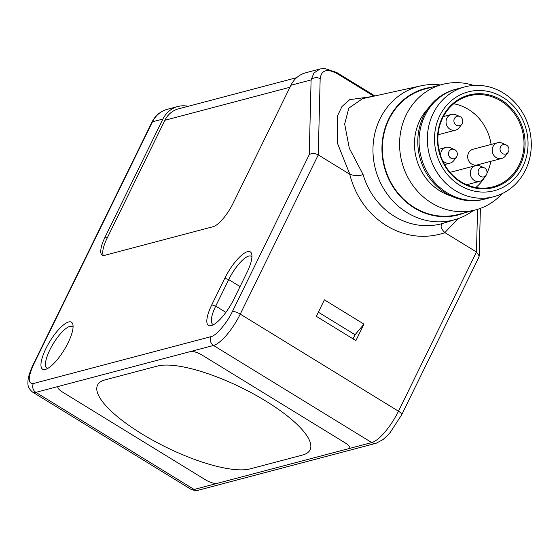 <?xml version="1.0" encoding="UTF-8"?>
<svg xmlns="http://www.w3.org/2000/svg" width="559" height="559" viewBox="0 0 559 559"><rect width="100%" height="100%" fill="white"/><g stroke="black" fill="none" stroke-linecap="round" stroke-linejoin="round"><path stroke-width="0.84" d="M348.886 448.604L216.969 483.423A9.734 2.795 26.1 0 1 205.139 479.608L62.741 392.215A9.734 2.795 26.1 0 1 57.912 386.898A9.734 2.795 26.1 0 1 58.744 386.325L190.661 351.499A9.734 2.795 26.1 0 1 202.491 355.321L344.896 442.714A9.734 2.795 26.1 0 1 349.717 448.032A9.734 2.795 26.1 0 1 348.886 448.604L216.969 483.423A9.734 2.795 26.1 0 1 205.139 479.608L62.741 392.215A9.734 2.795 -153.9 0 1 57.912 386.898A9.734 2.795 -153.9 0 1 58.744 386.325L190.661 351.499A9.734 2.795 26.1 0 1 202.491 355.321L344.896 442.714A9.734 2.795 26.1 0 1 349.717 448.032A9.734 2.795 26.1 0 1 348.886 448.604L371.742 442.567A6.491 5.904 75.2 0 0 376.137 443.259L198.508 490.152C197.264 490.984 194.7 490.669 190.815 489.202A32.45 9.782 -58.5 0 0 194.113 489.46A6.491 5.904 75.2 0 0 198.508 490.152M105.176 379.854A89.237 25.616 -153.9 0 0 97.559 385.102A89.237 25.616 -153.9 0 0 153.795 440.813A89.237 25.616 -153.9 0 0 250.215 468.861L302.454 455.075A89.237 25.616 -153.9 0 0 310.077 449.827A89.237 25.616 -153.9 0 0 253.835 394.116A89.237 25.616 -153.9 0 0 157.421 366.061L105.176 379.854L157.421 366.061A89.237 25.616 26.1 0 1 253.835 394.116A89.237 25.616 26.1 0 1 310.077 449.827A89.237 25.616 26.1 0 1 302.454 455.075L250.215 468.861A89.237 25.616 26.1 0 1 153.795 440.813A89.237 25.616 26.1 0 1 97.559 385.102A89.237 25.616 26.1 0 1 105.169 379.854M484.912 176.91A47.054 42.784 -104.8 0 1 475.828 187.51M456.424 157.128A4.87 4.423 -104.8 0 1 450.505 157.917A4.87 4.423 -104.8 0 1 448.954 151.545A4.87 4.423 -104.8 0 1 454.404 149.498A4.87 4.423 -104.8 0 1 456.864 156.401A4.87 4.423 -104.8 0 1 456.424 157.128L453.887 160.517A8.112 7.379 -104.8 0 1 450.107 163.102A8.112 7.379 -104.8 0 1 442.344 160.147M440.667 155.891A8.112 7.379 -104.8 0 1 441.442 151.216A8.112 7.379 -104.8 0 1 445.963 147.415A8.112 7.379 -104.8 0 1 450.533 147.8L454.404 149.498M508.005 152.481L505.469 155.87A8.112 7.379 -104.8 0 1 501.689 158.456L477.176 164.926A8.112 7.379 -104.8 0 1 469.364 161.9A8.112 7.379 -104.8 0 1 468.512 153.033A8.112 7.379 -104.8 0 1 473.033 149.239L497.545 142.769A8.112 7.379 -104.8 0 1 502.115 143.146L505.993 144.844A4.87 4.423 -104.8 0 1 508.445 151.748A4.87 4.423 -104.8 0 1 508.005 152.481A4.87 4.423 -104.8 0 1 502.087 153.271A4.87 4.423 -104.8 0 1 500.536 146.898A4.87 4.423 -104.8 0 1 505.993 144.844M501.689 158.456A8.112 7.379 -104.8 0 1 493.876 155.43A8.112 7.379 -104.8 0 1 493.024 146.563A8.112 7.379 -104.8 0 1 497.545 142.769M486.085 175.337L483.556 178.726A8.112 7.379 -104.8 0 1 479.776 181.312A8.112 7.379 -104.8 0 1 474.284 180.445A8.112 7.379 -104.8 0 1 471.111 169.419A8.112 7.379 -104.8 0 1 475.632 165.625A8.112 7.379 -104.8 0 1 480.195 166.002L484.073 167.7A4.87 4.423 -104.8 0 1 484.625 167.993A4.87 4.423 -104.8 0 1 486.085 175.337A4.87 4.423 -104.8 0 1 480.523 176.364A4.87 4.423 -104.8 0 1 478.49 170.041A4.87 4.423 -104.8 0 1 484.073 167.7M461.853 124.161L459.323 127.55A8.112 7.379 -104.8 0 1 455.543 130.135A8.112 7.379 -104.8 0 1 450.051 129.269A8.112 7.379 -104.8 0 1 446.879 118.242A8.112 7.379 -104.8 0 1 451.399 114.448A8.112 7.379 -104.8 0 1 455.962 114.826L459.84 116.524A4.87 4.423 -104.8 0 1 460.392 116.817A4.87 4.423 -104.8 0 1 461.853 124.161A4.87 4.423 -104.8 0 1 456.291 125.188A4.87 4.423 -104.8 0 1 454.257 118.864A4.87 4.423 -104.8 0 1 459.84 116.524M453.719 103.757A47.054 42.784 -104.8 0 1 491.109 144.467M490.83 161.32A47.054 42.784 -104.8 0 1 486.987 173.08M450.121 172.445A8.112 7.379 -104.8 0 1 451.12 172.095L475.632 165.625M473.501 210.457A69.057 62.79 -104.8 0 1 456.109 219.296A69.057 62.79 -104.8 0 1 407.071 212.588A69.057 62.79 -104.8 0 1 373.391 141.972A69.057 62.79 -104.8 0 1 420.878 85.848L362.609 98.643L348.83 108.118L344.658 123.972L349.312 148.233L363.043 174.422A69.602 63.286 75.2 0 0 394.395 216.34A69.602 63.286 75.2 0 0 442.84 223.39C440.003 225.375 440.681 228.442 444.866 232.6L476.471 251.997L398.476 411.207L240.251 314.109L318.253 154.899L349.857 174.296L337.336 142.964L337.294 116.23L341.975 106.517L349.703 99.656L372.161 96.546M68.107 342.765A27.58 8.315 121.5 0 1 45.559 369.38A27.58 8.315 121.5 0 1 45.901 348.627A27.58 8.315 121.5 0 1 62.315 325.897A27.58 8.315 121.5 0 1 72.936 324.772A27.58 8.315 121.5 0 1 68.107 342.765M73.061 327.225A24.337 7.337 -58.5 0 0 72.37 326.575A24.337 7.337 -58.5 0 0 69.903 326.379A24.337 7.337 -58.5 0 0 49.849 349.906A24.337 7.337 -58.5 0 0 46.914 368.06A24.337 7.337 -58.5 0 0 47.808 368.381M211.777 304.844L224.767 278.326A27.58 8.315 121.5 0 1 241.181 255.589A27.58 8.315 121.5 0 1 251.802 254.464A27.58 8.315 121.5 0 1 246.973 272.464L233.983 298.981A27.58 8.315 121.5 0 1 211.435 325.59A27.58 8.315 121.5 0 1 211.777 304.844L215.718 306.115A24.337 7.337 -58.5 0 0 212.79 324.276A24.337 7.337 -58.5 0 0 213.678 324.59M420.878 85.848A69.057 62.79 -104.8 0 1 440.366 84.954M465.032 212.686A65.347 59.415 -104.8 0 1 414.219 207.92A65.347 59.415 -104.8 0 1 382.663 138.583A65.347 59.415 -104.8 0 1 431.897 87.19M442.421 84.409L425.189 88.958A64.9 59.009 75.2 0 0 382.629 142.391A64.9 59.009 75.2 0 0 414.408 207.536A64.9 59.009 75.2 0 0 458.324 214.46L475.548 209.911A64.9 59.009 -104.8 0 1 431.632 202.994A64.9 59.009 -104.8 0 1 399.86 137.842A64.9 59.009 -104.8 0 1 442.421 84.409A64.9 59.009 -104.8 0 1 473.641 85.443M451.043 195.985A51.917 47.208 -104.8 0 1 440.122 191.031A51.917 47.208 -104.8 0 1 427.977 108.621M493.828 196.691L485.575 198.871A56.787 51.631 -104.8 0 1 485.561 198.878L484.248 199.228A56.787 51.631 -104.8 0 1 445.823 193.169A56.787 51.631 -104.8 0 1 418.02 136.165A56.787 51.631 -104.8 0 1 455.264 89.412L456.57 89.063A56.787 51.631 -104.8 0 1 456.591 89.063L464.843 86.883A56.787 51.631 -104.8 0 1 503.247 92.948A56.787 51.631 -104.8 0 1 531.05 149.938A56.787 51.631 -104.8 0 1 493.828 196.691A56.787 51.631 -104.8 0 1 455.389 190.64A56.787 51.631 -104.8 0 1 427.586 133.629A56.787 51.631 -104.8 0 1 464.843 86.883M459.729 185.239A51.107 46.467 -104.8 0 1 439.737 115.79A51.107 46.467 -104.8 0 1 502.8 97.315A51.107 46.467 -104.8 0 1 522.798 166.764A51.107 46.467 -104.8 0 1 459.729 185.239M461.112 181.843A47.054 42.784 75.2 0 0 492.947 186.86A47.054 42.784 75.2 0 0 519.178 164.835A47.054 42.784 75.2 0 0 500.766 100.893A47.054 42.784 75.2 0 0 468.931 95.868A47.054 42.784 75.2 0 0 442.7 117.9A47.054 42.784 75.2 0 0 461.112 181.843M442.372 117.411A47.864 43.518 75.2 0 0 461.091 182.451A47.864 43.518 75.2 0 0 520.163 165.15A47.864 43.518 75.2 0 0 501.437 100.103A47.864 43.518 75.2 0 0 442.372 117.411M502.199 193.603A64.9 59.009 -104.8 0 1 475.548 209.911M318.357 312.208L355.07 334.743L353.057 338.852M442.84 223.39L456.109 219.296M324.409 299.848L316.338 316.324L355.894 340.599L363.965 324.129L324.409 299.848M355.07 334.743L363.965 324.129M363.043 174.422C359.654 176.099 355.258 176.057 349.857 174.296M190.661 351.499L213.517 345.469L371.742 442.567A32.45 9.782 -58.5 0 0 398.476 411.207A6.491 1.866 -153.9 0 1 401.697 414.75L478.909 257.133L479.196 255.973L476.471 251.997L477.547 209.346M33.84 363.965A6.491 1.866 -153.9 0 0 33.288 364.349L151.922 122.19A6.491 1.866 26.1 0 1 152.474 121.806L33.84 363.965C27.887 377.283 27.719 383.809 33.351 383.537L210.981 336.651C215.823 336.113 227.254 322.704 232.369 311.559L309.232 154.661C311.824 153.061 314.829 153.138 318.253 154.899L320.16 78.735A6.491 5.492 -178.6 0 0 311.104 79.93L313.927 72.998L320.118 68.96L305.843 72.726A26.769 24.344 -104.8 0 0 290.918 85.261L233.145 203.19A24.337 7.337 121.5 0 1 213.098 226.709L104.673 255.33A24.337 7.337 121.5 0 1 102.199 255.142A24.337 7.337 121.5 0 1 105.134 236.981L162.907 119.053A26.769 24.344 -104.8 0 1 177.832 106.517A26.769 24.344 -104.8 0 1 188.257 106.287M296.661 77.666L178.454 108.872A24.337 22.129 75.2 0 0 164.891 120.269L107.111 238.197A24.337 7.337 -58.5 0 0 103.352 255.484M225.878 312.348L215.718 306.115L228.715 279.598L224.767 278.326M251.927 256.916A24.337 7.337 -58.5 0 0 251.236 256.267A24.337 7.337 -58.5 0 0 228.715 279.598L240.063 286.564M349.703 174.198C355.552 196.621 367.801 213.804 386.444 225.731C405.457 236.911 424.98 239.231 445.02 232.691M485.561 198.878A56.787 51.631 -104.8 0 1 447.13 192.82A56.787 51.631 -104.8 0 1 419.327 135.816A56.787 51.631 -104.8 0 1 456.57 89.063M458.052 218.653L444.866 232.6M373.873 96.169L337.028 73.557A6.491 1.956 -58.5 0 0 336.644 72.46L324.702 68.471L320.118 68.96M151.922 122.19C155.255 115.594 160.412 111.29 167.4 109.278A26.769 24.344 75.2 0 0 152.474 121.806L162.907 119.053M216.969 483.423L194.113 489.46L35.888 392.362L58.744 386.325M320.16 78.735C321.369 70.043 326.994 68.317 337.028 73.557M289.946 87.253L164.891 120.269M33.288 364.349C28.264 375.019 27.887 380.351 27.95 382.167C27.503 385.864 29.054 389.176 32.59 392.104A32.45 9.782 -58.5 0 0 35.888 392.362A6.491 5.904 75.2 0 1 33.351 383.537M210.981 336.651A6.491 5.904 75.2 0 0 213.517 345.469A32.45 9.782 -58.5 0 0 240.251 314.109A6.491 1.866 -153.9 0 0 232.369 311.559M309.232 154.661L311.104 79.93L290.918 85.261M107.111 238.197L105.134 236.981M444.58 164.563L450.107 163.102M466.723 184.756L479.776 181.312M455.543 130.135L438.06 134.747M438.878 149.288L445.963 147.415M451.399 114.448L443.385 116.558M374.907 95.938L336.644 72.46M480.391 208.388L479.196 255.973M401.697 414.75L390.196 432.491L387.834 435.133L383.013 439.577L376.137 443.259M167.4 109.278L177.832 106.517M32.59 392.104L190.815 489.202"/></g></svg>
